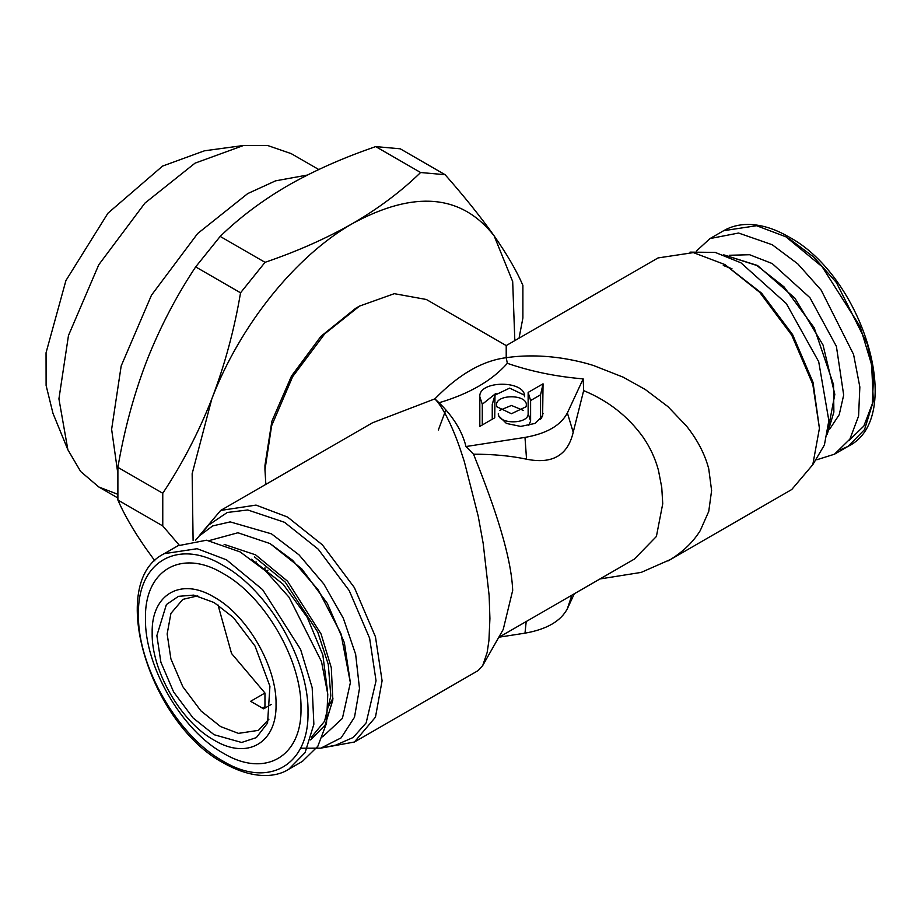 <?xml version="1.0" encoding="UTF-8"?>
<svg xmlns="http://www.w3.org/2000/svg" width="921" height="921" viewBox="0 0 921 921"><rect width="100%" height="100%" fill="white"/><g stroke="black" fill="none" stroke-linecap="round" stroke-linejoin="round"><path stroke-width="1.38" d="M599.939 578.964L641.189 572.402L670.511 559.473C683.324 551.529 693.237 541.905 700.259 530.588L708.744 511.42L711.611 490.571L708.744 468.824C704.864 454.076 697.439 439.812 686.479 426.032L667.932 406.61L645.333 389.537L623.16 377.161L593.596 365.545C584.398 362.586 574.025 360.18 562.478 358.327C542.688 355.333 523.934 355.126 506.216 357.693L507.344 363.323C491.895 380.741 469.123 393.877 439.052 402.753C453.224 416.568 462.204 431.166 465.98 446.535L524.993 437.406C546.66 433.607 560.785 425.456 567.371 412.942L583.177 378.876C556.169 376.62 530.887 371.428 507.344 363.323M498.71 637.413L634.316 559.116L656.397 536.494L662.74 503.729L661.739 487.324L658.423 470.182C655.188 458.255 650.03 447.192 642.962 437.003C627.915 416.211 608.148 400.75 583.661 390.619L583.177 378.876M322.431 747.84L354.401 742.027L478.206 670.546L482.719 665.538L503.223 629.457L512.698 590.349C511.04 550.194 488.349 491.296 473.544 454.203C493.011 454.18 510.683 455.837 526.547 459.188C552.278 464.391 567.831 455.411 573.207 432.248L583.661 390.619M574.301 593.769L567.371 608.7C560.785 621.215 546.66 629.365 524.993 633.164L499.124 637.171M482.719 665.538L487.163 652.459L488.936 640.452L489.914 618.567L489.143 595.611L483.18 543.402L478.206 516.151L464.322 461.559C459.498 446.524 456.045 436.589 449.955 423.292C444.751 412.217 439.939 404.296 435.495 399.53L434.873 398.874C458.658 374.444 482.431 360.721 506.216 357.693L506.216 345.582L658.031 257.938L693.363 252.607L724.885 264.557L759.687 292.314L791.738 335.14L812.794 384.299L819.425 428.323L812.794 464.668L791.738 489.523L667.932 561.004M479.818 426.411L479.818 396.732C478.46 380.074 525.903 380.074 524.544 396.732L524.279 395.097L509.635 388.121L494.991 395.097L494.727 417.8L479.818 426.411M526.34 405.113L526.075 406.748L511.431 413.725L496.787 406.748L496.523 405.113C495.602 394.004 527.261 394.004 526.34 405.113M528.136 392.427L543.045 383.815L542.63 415.935L534.917 423.453L520.676 426.411L506.446 423.453L498.733 415.935L498.319 413.494C497.386 424.604 529.057 424.604 528.136 413.494L528.136 392.427L530.611 400.543L530.611 421.024L528.735 425.537M465.98 446.535L473.544 454.203M354.401 742.027L375.457 717.171L382.088 680.815L375.457 636.791L354.401 587.633L322.35 544.818L287.548 517.049L256.026 505.099L220.695 510.43L372.51 422.785L434.873 398.874L439.052 402.753M445.845 409.926L438.361 429.98M265.858 484.354L264.96 469.86L271.603 425.847L292.648 376.677L324.699 333.863L359.501 306.106L394.303 293.672L426.354 299.486L506.216 345.582M724.885 264.557L761.598 293.177L792.624 334.622L813.001 382.215L819.425 428.323M479.818 396.732L482.282 404.261L495.924 393.359M524.279 395.097L524.544 396.732M482.282 404.261L482.282 424.984M492.251 419.228L492.251 404.261L494.991 395.097M499.631 410.375L511.431 405.459L523.232 410.375M540.569 419.377L540.569 394.787L543.045 383.815M540.569 394.787L530.611 400.543M498.687 415.808L498.319 413.494M220.695 510.43L199.673 535.216M359.501 306.106L355.587 308.362L320.911 336.361L291.508 376.021L271.856 421.311L264.96 465.347L264.96 469.86M690.002 252.124L715.168 252.389L740.945 262.819L786.315 303.55L818.7 361.677L828.854 420.644L824.399 444.993L812.759 464.748M300.499 748.22L320.807 748.163L335.797 745.112L353.227 737.456L366.144 722.904L376.044 680.815L369.62 638.207L349.232 590.614L318.206 549.169L284.52 522.299L247.749 509.969L227.257 512.479L208.722 524.993L195.586 540.19M731.999 268.771L723.296 265.478M320.807 748.163L341.15 737.848L354.493 717.252L359.489 688.448L355.644 654.324L343.337 618.29L323.812 583.983L299.026 554.868L271.476 533.858L230.204 521.896L212.659 525.926L198.568 536.459M270.049 543.574L301.674 568.764L327.266 603.29L344.373 642.72L350.371 682.703L340.931 633.602L318.24 589.947L292.544 560.267L270.049 543.574L237.906 532.764L209.309 540.558M322.615 736.823L342.405 718.392L350.371 682.703M514.827 340.62L512.686 281.596L494.151 235.891C461.605 194.285 414.554 190.083 352.985 223.285C295.837 255.681 239.944 325.217 211.818 398.908L192.155 473.693L193.099 540.512M251.41 559.243L283.196 584.282L307.257 617.392L322.857 654.981L327.485 691.015M162.764 493.265C182.243 463.954 198.591 432.49 211.818 398.908C224.712 365.188 234.291 329.822 240.542 292.809L195.666 266.894C176.682 295.503 160.68 326.069 147.648 358.603L145.587 363.922C133.326 396.49 124.093 430.97 117.888 467.361L162.764 493.265L162.764 525.937L117.888 500.034C123.99 514.16 133.223 530.151 145.587 548.018L154.878 560.866M179.169 545.082L162.764 525.937M265.041 262.324C297.333 251.318 326.656 238.297 352.985 223.285C378.784 208.25 401.314 191.326 420.598 172.515L375.733 146.6C343.913 157.503 315.281 170.12 289.85 184.465L285.729 186.836C260.954 201.48 239.103 218.001 220.177 236.421L265.041 262.324L240.542 292.809M375.733 146.6L400.232 148.799L445.108 174.702C464.587 196.818 480.935 217.218 494.151 235.891C507.057 254.369 516.635 270.855 522.886 285.349L522.886 318.021L519.041 338.18M445.108 174.702L420.598 172.515M265.49 707.777L264.362 706.994M333.022 698.13L328.175 706.925M117.888 500.034L117.888 467.361M220.177 236.421L195.666 266.894M218.012 604.959L231.528 653.461L264.96 693.018L264.96 706.649L262.266 708.203M264.96 567.854L264.96 570.341M271.281 704.427L263.659 708.825L250.616 701.295L264.96 693.018M197.739 595.852L182.819 599.387L170.903 613.444L167.15 633.993L170.903 658.895L182.819 686.698L200.939 710.908L220.626 726.6L238.447 733.369L258.433 730.353L268.944 719.186M255.474 562.305L256.142 561.914M265.985 571.296L267.953 570.157M816.846 459.763L834.495 454.191L849.876 439.133L858.579 416.062L859.846 386.993L853.571 354.447L821.152 290.103L797.793 263.867L772.247 244.744L738.561 233.036L709.999 238.574L696.357 251.076M214.098 602.541L193.675 595.104L178.444 596.348L166.39 604.579L156.869 635.594L160.887 662.234L173.632 691.993L193.03 717.92L214.098 734.716L241.613 742.464L256.326 737.617L267.562 723.077L269.922 686.283L255.013 646.047L233.404 617.565L214.098 602.541M214.098 597.107C181 577.007 151.297 594.16 152.161 632.865C151.297 670.592 181 722.029 214.098 740.162C247.196 760.251 276.899 743.109 276.047 704.392C276.899 666.666 247.196 615.228 214.098 597.107M177.937 545.762L206.5 540.213L240.185 551.932L265.72 571.055L289.09 597.292L321.51 661.623L327.784 694.169L326.518 723.25L317.814 746.321L302.422 761.379L288.734 769.288L305.116 752.572L313.865 724.217L312.173 687.653L300.603 649.432L262.623 589.659L226.485 559.83L197.152 548.709L164.249 553.671L177.937 545.762M223.227 573.576C264.776 596.324 302.053 660.898 300.983 708.249C302.053 756.843 264.776 778.372 223.227 753.148C181.679 730.399 144.401 665.825 145.472 618.475C144.401 569.869 181.679 548.352 223.227 573.576M117.623 471.978L111.625 429.301L121.181 365.948L151.481 295.18L197.624 233.554L247.703 193.594L275.586 180.838L307.384 175.059M117.554 494.22L98.777 486.967L80.645 471.494L67.878 449.77L58.921 398.874L68.476 335.509L98.777 264.741L144.908 203.127L194.999 163.167L243.558 145.483L267.631 145.495L291.22 153.634L318.747 169.522M67.878 449.77L52.946 413.253L46.108 385.462L46.05 352.789L65.921 280.548L107.976 213.154L162.591 166.068L204.462 150.802L243.558 145.483M571.883 595.162L567.371 608.7M524.993 633.164L526.202 621.537M567.371 412.942L573.207 432.248M526.547 459.188L524.993 437.406M492.251 404.261L494.727 396.732M543.045 413.494L541.513 418.169M530.611 421.024L528.136 413.494M723.952 254.91L756.82 265.478L783.978 286.811L814.152 327.68L833.528 384.644L833.873 412.113L827.323 433.952M310.63 739.92L325.101 725.126L332.826 700.075L331.307 667.771L321.084 634.005L287.536 581.197L255.601 554.856L224.114 544.357M254.53 556.952L285.176 582.049L317.733 632.036L328.267 664.363L330.812 695.931L324.549 721.293L311.436 737.18M729.248 255.278L749.59 254.726L772.247 263.567L809.95 297.702L836.395 346.354L843.682 395.051L839.215 414.715L829.648 429.186M709.999 238.574L723.699 230.676L756.602 225.714L785.935 236.835L822.085 266.664L860.053 326.437L871.623 364.658L873.315 401.222L864.566 429.566L848.183 446.294L840.965 449.586M789.205 238.723L813.83 257.155L836.349 282.471L867.559 344.512L873.568 375.872L872.302 403.882L863.852 426.066L848.966 440.514M223.227 565.482C177.937 537.979 137.298 561.442 138.461 614.422C137.298 666.044 177.937 736.443 223.227 761.241C268.529 788.744 309.157 765.27 307.994 712.301C309.157 660.668 268.529 590.28 223.227 565.482M723.733 254.841L757.523 265.49L794.95 298.22L823.04 345.03L834.817 394.384L827.277 434.182M723.699 230.676C730.86 226.566 738.872 224.494 747.737 224.436C760.711 224.471 774.216 228.523 788.249 236.605C862.977 275.586 906.437 418.019 848.183 446.294L834.495 454.191M164.249 553.671C105.984 581.945 149.444 724.378 224.183 763.348C254.069 780.029 276.565 777.071 288.734 769.288M117.75 497.927L98.777 486.967"/></g></svg>
